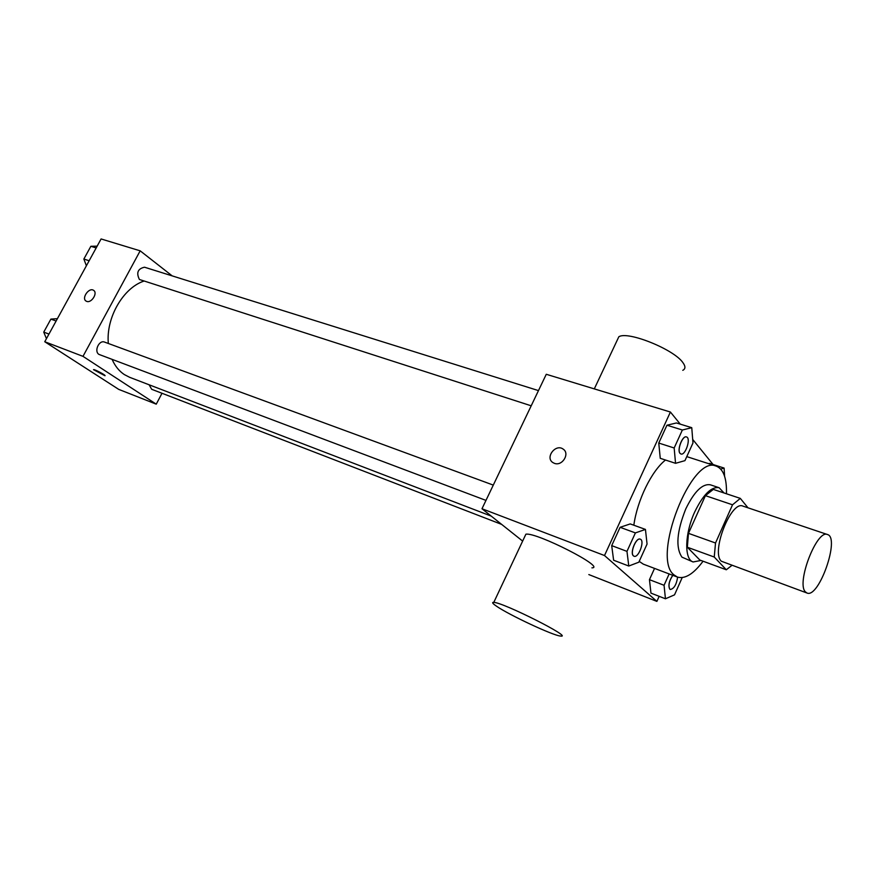 <?xml version="1.0" encoding="UTF-8"?>
<svg xmlns="http://www.w3.org/2000/svg" width="875" height="875" viewBox="0 0 875 875"><rect width="100%" height="100%" fill="white"/><g stroke="black" fill="none" stroke-linecap="round" stroke-linejoin="round"><path stroke-width="1.31" d="M805.383 591.839C796.053 583.111 816.955 529.025 827.477 534.538C840.306 537.545 818.891 598.675 806.991 593.02L805.383 591.839M806.991 593.02L721.339 561.225C710.73 552.212 731.106 500.238 742.897 506.1L827.477 534.538M747.983 507.806L740.316 498.389L732.528 504.798L715.52 543.003L714.241 557.025L726.305 569.767L731.686 565.556M732.528 504.798L705.414 495.655L688.472 533.345L715.52 543.003M714.241 557.025L687.345 547.247L699.88 560.055L726.305 569.767M687.345 547.247L688.472 533.345M705.414 495.655L713.311 489.398L740.316 498.389M724.008 492.953L719.13 487.725C711.342 486.445 703.194 494.528 694.706 511.962C684.709 533.52 684.097 559.475 693.12 561.969L700.984 560.459M693.12 561.969L681.964 557.156C675.489 547.619 676.769 531.519 685.792 508.878C694.28 491.52 702.45 483.492 710.314 484.805L719.13 487.725M703.062 561.225C693.536 574 684.983 579.283 677.392 577.062L674.002 574.897C651.087 557.856 691.622 454.027 716.253 466.123C723.45 469.044 726.852 478.264 726.458 493.773M677.392 577.062L643.289 564.134L639.198 561.378M633.828 525.219C637.284 500.172 651.569 470.958 665.492 460.031M691.764 427.689L676.441 422.964L666.947 425.217L658.766 443.056L660.253 458.314L675.544 463.312L684.95 460.644L692.967 442.991L691.764 427.689L682.369 430.008L674.166 447.989L675.544 463.312M709.45 463.356L724.095 468.07L720.727 469.098M713.114 464.538L692.694 439.425M680.269 424.145L670.403 412.027L604.505 555.538L656.884 601.388L659.159 596.323M645.444 529.419L630.241 523.917L620.102 527.308L611.702 545.628L613.616 560.23L628.775 566.027L638.816 562.209L647.062 544.064L645.444 529.419L635.403 532.908L626.97 551.37L628.775 566.027M669.156 573.945L664.059 585.288L649.458 579.666L654.544 568.4L649.458 579.666L650.956 593.119L665.448 598.784L674.527 594.858L682.183 577.609M670.403 412.027L546.273 374.281L481.983 508.747L604.505 555.538M554.4 463.334L552.858 462.558C544.83 457.548 555.647 443.406 563.139 449.105C570.238 453.491 562.253 466.517 554.4 463.334C562.253 466.517 570.238 453.491 563.139 449.105L563.139 449.105C555.647 443.406 544.83 457.548 552.858 462.558M481.983 508.747L522.648 541.089M588.82 574.569L656.884 601.388M524.945 536.211L525.886 534.198C536.386 532.022 606.561 567.831 591.916 567.853M496.344 606.091C492.527 603.466 491.673 602.23 493.795 602.372C503.311 602.448 574.284 638.291 560.536 636.048C553.492 635.764 508.802 614.852 496.344 606.091M682.784 370.322C685.541 368.911 685.617 366.395 683.003 362.775C674.275 349.464 627.616 330.706 618.833 336.777L616.897 340.878M491.269 516.13L129.642 377.311L124.294 374.555C119.098 371.087 115.052 366.067 112.153 359.483M108.336 343.481C105.875 317.942 123.047 288.061 143.806 281.127M149.111 384.781L151.681 389.288L501.648 524.388M531.212 405.803L139.42 279.486C136.106 272.792 137.802 268.702 144.517 267.214L538.475 390.6M485.975 500.402L98.973 354.408C93.756 351.378 99.072 339.686 104.562 342.092L493.292 485.1M172.167 275.866L140.175 250.83L82.994 356.355L156.253 404.162L162.006 393.28M82.994 356.355L44.756 341.742L101.095 238.952L140.175 250.83M86.702 301.383L86.133 301.109C81.178 298.452 88.933 287.109 93.516 290.303C98.12 292.731 91.569 303.417 86.702 301.383M44.756 341.742L118.716 389.375L156.253 404.162M104.945 375.714L93.603 369.611C94.686 369.217 106.597 375.637 104.945 375.725L93.516 369.655M85.98 301.011C81.32 298.123 89.042 287.164 93.527 290.303L93.691 290.412M57.411 318.653L50.892 319.102L43.75 332.117L46.441 338.669M50.892 319.102L56.12 321.016M43.75 332.117L48.956 334.075M97.147 246.159L90.869 246.291L83.858 259.044L86.395 265.77M90.869 246.291L96.173 247.942M83.858 259.044L89.152 260.739M664.059 585.288L665.448 598.784M677.633 577.15C676.473 584.642 674.023 588.755 670.294 589.488L669.769 589.17C668.052 585.627 669.047 581 672.744 575.302M649.458 579.666L650.956 593.119M670.294 589.488L669.834 589.192C668.117 585.648 669.112 581.033 672.809 575.323M724.609 476.339L724.095 468.07M634.014 556.205L633.413 555.844C629.628 553 636.125 537.119 640.227 539.153L640.259 539.164C645.116 540.509 638.564 558.37 634.047 556.227L633.478 555.866C629.705 553.022 636.191 537.141 640.292 539.175L640.227 539.153M630.241 523.917L620.102 527.308L635.403 532.908M620.102 527.308L611.702 545.628L626.97 551.37M611.702 545.628L613.616 560.23M680.05 453.403C676.736 450.155 682.533 435.203 686.427 436.931L686.503 436.953C691.25 438.014 685.42 455.864 680.936 453.983L680.05 453.403M676.441 422.964L666.947 425.217L682.369 430.008M666.947 425.217L658.766 443.056L674.166 447.989M658.766 443.056L660.253 458.314M680.87 453.961L680.127 453.425C676.812 450.177 682.598 435.225 686.503 436.953M686.777 456.619L716.253 466.123M525.886 534.198L493.795 602.372M594.3 388.883L618.833 336.777"/></g></svg>
